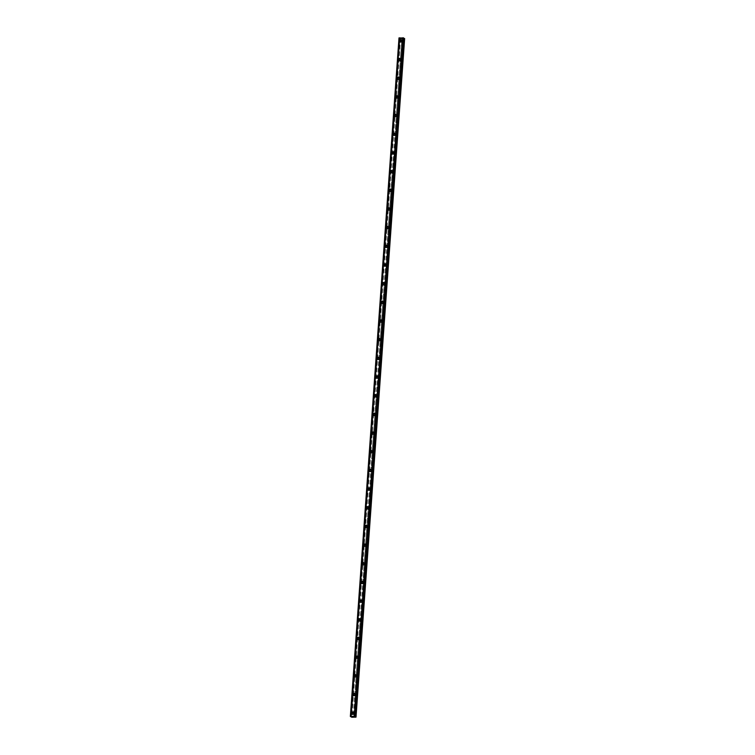 <?xml version="1.0" encoding="UTF-8"?>
<svg xmlns="http://www.w3.org/2000/svg" width="755" height="755" viewBox="0 0 755 755"><rect width="100%" height="100%" fill="white"/><g stroke="black" fill="none" stroke-linecap="round" stroke-linejoin="round"><path stroke-width="0.57" stroke-dasharray="3.77 2.83" d="M353.425 714.381A0.717 0.651 -58.6 0 0 354.642 714.362L354.68 713.786A0.717 0.651 -58.6 0 0 353.463 713.805L353.217 717.203M353.916 713.579A0.717 0.651 -58.6 0 0 353.614 712.975A0.717 0.651 -58.6 0 0 352.576 713.607A0.717 0.651 -58.6 0 0 352.868 714.202A0.717 0.651 -58.6 0 0 353.916 713.579M353.246 712.192L353.246 712.192A1.199 1.085 121.4 0 1 353.736 713.201A1.199 1.085 121.4 0 1 352 714.239L352 714.239M354.765 695.704A0.717 0.651 -58.6 0 0 355.973 695.685L356.02 695.11A0.717 0.651 -58.6 0 0 354.803 695.128L353.463 713.805M355.246 694.902A0.717 0.651 -58.6 0 0 354.954 694.307A0.717 0.651 -58.6 0 0 353.916 694.93A0.717 0.651 -58.6 0 0 354.208 695.534A0.717 0.651 -58.6 0 0 355.246 694.902M354.586 693.515L354.586 693.515A1.199 1.085 121.4 0 1 355.077 694.524A1.199 1.085 121.4 0 1 353.34 695.563L353.34 695.563M356.105 677.027A0.717 0.651 -58.6 0 0 357.313 677.009L357.36 676.433A0.717 0.651 -58.6 0 0 356.143 676.452L354.803 695.128M356.586 676.235A0.717 0.651 -58.6 0 0 356.294 675.631A0.717 0.651 -58.6 0 0 355.256 676.253A0.717 0.651 -58.6 0 0 355.548 676.858A0.717 0.651 -58.6 0 0 356.586 676.235M355.926 674.838L355.926 674.838A1.199 1.085 121.4 0 1 356.417 675.848A1.199 1.085 121.4 0 1 354.68 676.886L354.68 676.886M357.436 658.36A0.717 0.651 -58.6 0 0 358.653 658.332L358.691 657.756A0.717 0.651 -58.6 0 0 357.483 657.775L356.143 676.452M357.927 657.558A0.717 0.651 -58.6 0 0 357.634 656.954A0.717 0.651 -58.6 0 0 356.596 657.577A0.717 0.651 -58.6 0 0 356.889 658.181A0.717 0.651 -58.6 0 0 357.927 657.558M357.266 656.161L357.266 656.161A1.199 1.085 121.4 0 1 357.757 657.171A1.199 1.085 121.4 0 1 356.02 658.209L356.02 658.209M358.776 639.683A0.717 0.651 -58.6 0 0 359.993 639.664L360.031 639.079A0.717 0.651 -58.6 0 0 358.823 639.098L357.483 657.775M359.267 638.881A0.717 0.651 -58.6 0 0 358.974 638.277A0.717 0.651 -58.6 0 0 357.936 638.9A0.717 0.651 -58.6 0 0 358.229 639.504A0.717 0.651 -58.6 0 0 359.267 638.881M358.606 637.494L358.606 637.494A1.199 1.085 121.4 0 1 357.36 639.532L357.36 639.532M360.116 621.006A0.717 0.651 -58.6 0 0 361.334 620.987L361.371 620.412A0.717 0.651 -58.6 0 0 360.154 620.431L358.823 639.098M360.607 620.204A0.717 0.651 -58.6 0 0 360.314 619.6A0.717 0.651 -58.6 0 0 359.267 620.223A0.717 0.651 -58.6 0 0 359.559 620.827A0.717 0.651 -58.6 0 0 360.607 620.204M359.946 618.817L359.937 618.817A1.199 1.085 121.4 0 1 358.7 620.855L358.691 620.855M361.456 602.33A0.717 0.651 -58.6 0 0 362.674 602.311L362.711 601.735A0.717 0.651 -58.6 0 0 361.494 601.754L360.154 620.431M361.947 601.527A0.717 0.651 -58.6 0 0 361.654 600.923A0.717 0.651 -58.6 0 0 360.607 601.546A0.717 0.651 -58.6 0 0 360.899 602.15A0.717 0.651 -58.6 0 0 361.947 601.527M361.277 600.14L361.277 600.14A1.199 1.085 121.4 0 1 361.768 601.14A1.199 1.085 121.4 0 1 360.031 602.188L360.031 602.179M362.796 583.653A0.717 0.651 -58.6 0 0 364.014 583.634L364.052 583.058A0.717 0.651 -58.6 0 0 362.834 583.077L361.494 601.754M363.278 582.851A0.717 0.651 -58.6 0 0 362.985 582.247A0.717 0.651 -58.6 0 0 361.947 582.869A0.717 0.651 -58.6 0 0 362.24 583.473A0.717 0.651 -58.6 0 0 363.278 582.851M362.617 581.463L362.617 581.463A1.199 1.085 121.4 0 1 363.108 582.464A1.199 1.085 121.4 0 1 361.371 583.511L361.371 583.511M364.136 564.976A0.717 0.651 -58.6 0 0 365.344 564.957L365.392 564.381A0.717 0.651 -58.6 0 0 364.174 564.4L362.834 583.077M364.618 564.174A0.717 0.651 -58.6 0 0 364.325 563.57A0.717 0.651 -58.6 0 0 363.287 564.202A0.717 0.651 -58.6 0 0 363.58 564.797A0.717 0.651 -58.6 0 0 364.618 564.174M363.957 562.786L363.957 562.786A1.199 1.085 121.4 0 1 364.448 563.796A1.199 1.085 121.4 0 1 362.711 564.834L362.711 564.834M365.467 546.299A0.717 0.651 -58.6 0 0 366.685 546.28L366.732 545.705A0.717 0.651 -58.6 0 0 365.514 545.723L364.174 564.4M365.958 545.497A0.717 0.651 -58.6 0 0 365.665 544.902A0.717 0.651 -58.6 0 0 364.627 545.525A0.717 0.651 -58.6 0 0 364.92 546.129A0.717 0.651 -58.6 0 0 365.958 545.497M365.297 544.11L365.297 544.11A1.199 1.085 121.4 0 1 365.788 545.119A1.199 1.085 121.4 0 1 364.052 546.158L364.052 546.158M366.807 527.622A0.717 0.651 -58.6 0 0 368.025 527.603L368.062 527.028A0.717 0.651 -58.6 0 0 366.855 527.047L365.514 545.723M367.298 526.83A0.717 0.651 -58.6 0 0 367.005 526.226A0.717 0.651 -58.6 0 0 365.967 526.848A0.717 0.651 -58.6 0 0 366.26 527.452A0.717 0.651 -58.6 0 0 367.298 526.83M366.637 525.433L366.637 525.433A1.199 1.085 121.4 0 1 367.128 526.443A1.199 1.085 121.4 0 1 365.392 527.481L365.392 527.481M368.147 508.955A0.717 0.651 -58.6 0 0 369.365 508.927L369.403 508.351A0.717 0.651 -58.6 0 0 368.195 508.37L366.855 527.047M368.638 508.153A0.717 0.651 -58.6 0 0 368.346 507.549A0.717 0.651 -58.6 0 0 367.308 508.172A0.717 0.651 -58.6 0 0 367.6 508.776A0.717 0.651 -58.6 0 0 368.638 508.153M367.978 506.756L367.978 506.756A1.199 1.085 121.4 0 1 368.459 507.766A1.199 1.085 121.4 0 1 366.732 508.804L366.722 508.804M369.488 490.278A0.717 0.651 -58.6 0 0 370.705 490.259L370.743 489.674A0.717 0.651 -58.6 0 0 369.525 489.693L368.195 508.37M369.978 489.476A0.717 0.651 -58.6 0 0 369.686 488.872A0.717 0.651 -58.6 0 0 368.638 489.495A0.717 0.651 -58.6 0 0 368.931 490.099A0.717 0.651 -58.6 0 0 369.978 489.476M369.308 488.089L369.318 488.089A1.199 1.085 121.4 0 1 369.799 489.089A1.199 1.085 121.4 0 1 368.062 490.127L368.062 490.127M370.828 471.601A0.717 0.651 -58.6 0 0 372.045 471.582L372.083 471.007A0.717 0.651 -58.6 0 0 370.865 471.026L369.525 489.693M371.318 470.799A0.717 0.651 -58.6 0 0 371.026 470.195A0.717 0.651 -58.6 0 0 369.978 470.818A0.717 0.651 -58.6 0 0 370.271 471.422A0.717 0.651 -58.6 0 0 371.318 470.799M370.648 469.412L370.648 469.412A1.199 1.085 121.4 0 1 371.139 470.412A1.199 1.085 121.4 0 1 369.403 471.45L369.403 471.45M372.168 452.925A0.717 0.651 -58.6 0 0 373.376 452.906L373.423 452.33A0.717 0.651 -58.6 0 0 372.206 452.349L370.865 471.026M372.649 452.122A0.717 0.651 -58.6 0 0 372.357 451.518A0.717 0.651 -58.6 0 0 371.318 452.141A0.717 0.651 -58.6 0 0 371.611 452.745A0.717 0.651 -58.6 0 0 372.649 452.122M371.988 450.735L371.988 450.735A1.199 1.085 121.4 0 1 372.479 451.735A1.199 1.085 121.4 0 1 370.743 452.783L370.743 452.773M373.508 434.248A0.717 0.651 -58.6 0 0 374.716 434.229L374.763 433.653A0.717 0.651 -58.6 0 0 373.546 433.672L372.206 452.349M373.989 433.445A0.717 0.651 -58.6 0 0 373.697 432.841A0.717 0.651 -58.6 0 0 372.659 433.464A0.717 0.651 -58.6 0 0 372.951 434.068A0.717 0.651 -58.6 0 0 373.989 433.445M373.329 432.058L373.329 432.058A1.199 1.085 121.4 0 1 373.819 433.059A1.199 1.085 121.4 0 1 372.083 434.106L372.083 434.106M374.839 415.571A0.717 0.651 -58.6 0 0 376.056 415.552L376.103 414.976A0.717 0.651 -58.6 0 0 374.886 414.995L373.546 433.672M375.329 414.769A0.717 0.651 -58.6 0 0 375.037 414.165A0.717 0.651 -58.6 0 0 373.999 414.797A0.717 0.651 -58.6 0 0 374.291 415.392A0.717 0.651 -58.6 0 0 375.329 414.769M374.669 413.381L374.669 413.381A1.199 1.085 121.4 0 1 375.159 414.391A1.199 1.085 121.4 0 1 373.423 415.429L373.423 415.429M376.179 396.894A0.717 0.651 -58.6 0 0 377.396 396.875L377.434 396.3A0.717 0.651 -58.6 0 0 376.226 396.318L374.886 414.995M376.669 396.092A0.717 0.651 -58.6 0 0 376.377 395.497A0.717 0.651 -58.6 0 0 375.339 396.12A0.717 0.651 -58.6 0 0 375.631 396.724A0.717 0.651 -58.6 0 0 376.669 396.092M376.009 394.705L376.009 394.705A1.199 1.085 121.4 0 1 376.49 395.714A1.199 1.085 121.4 0 1 374.763 396.752L374.763 396.752M377.519 378.217A0.717 0.651 -58.6 0 0 378.736 378.198L378.774 377.623A0.717 0.651 -58.6 0 0 377.557 377.642L376.226 396.318M378.01 377.425A0.717 0.651 -58.6 0 0 377.717 376.82A0.717 0.651 -58.6 0 0 376.669 377.443A0.717 0.651 -58.6 0 0 376.971 378.047A0.717 0.651 -58.6 0 0 378.01 377.425M377.349 376.028L377.34 376.028A1.199 1.085 121.4 0 1 377.83 377.038A1.199 1.085 121.4 0 1 376.103 378.076L376.094 378.076M378.859 359.54A0.717 0.651 -58.6 0 0 380.076 359.522L380.114 358.946A0.717 0.651 -58.6 0 0 378.897 358.965L377.557 377.642M379.35 358.748A0.717 0.651 -58.6 0 0 379.057 358.144A0.717 0.651 -58.6 0 0 378.01 358.767A0.717 0.651 -58.6 0 0 378.302 359.371A0.717 0.651 -58.6 0 0 379.35 358.748M378.68 357.351L378.68 357.351A1.199 1.085 121.4 0 1 379.17 358.361A1.199 1.085 121.4 0 1 377.434 359.399L377.434 359.399M380.199 340.873A0.717 0.651 -58.6 0 0 381.417 340.854L381.454 340.269A0.717 0.651 -58.6 0 0 380.237 340.288L378.897 358.965M380.68 340.071A0.717 0.651 -58.6 0 0 380.388 339.467A0.717 0.651 -58.6 0 0 379.35 340.09A0.717 0.651 -58.6 0 0 379.642 340.694A0.717 0.651 -58.6 0 0 380.68 340.071M380.02 338.684L380.02 338.684A1.199 1.085 121.4 0 1 380.511 339.684A1.199 1.085 121.4 0 1 378.774 340.722L378.774 340.722M381.539 322.196A0.717 0.651 -58.6 0 0 382.747 322.177L382.794 321.602A0.717 0.651 -58.6 0 0 381.577 321.621L380.237 340.288M382.021 321.394A0.717 0.651 -58.6 0 0 381.728 320.79A0.717 0.651 -58.6 0 0 380.69 321.413A0.717 0.651 -58.6 0 0 380.982 322.017A0.717 0.651 -58.6 0 0 382.021 321.394M381.36 320.007L381.36 320.007A1.199 1.085 121.4 0 1 381.851 321.007A1.199 1.085 121.4 0 1 380.114 322.045L380.114 322.045M382.87 303.519A0.717 0.651 -58.6 0 0 384.087 303.501L384.135 302.925A0.717 0.651 -58.6 0 0 382.917 302.944L381.577 321.621M383.361 302.717A0.717 0.651 -58.6 0 0 383.068 302.113A0.717 0.651 -58.6 0 0 382.03 302.736A0.717 0.651 -58.6 0 0 382.323 303.34A0.717 0.651 -58.6 0 0 383.361 302.717M382.7 301.33L382.7 301.33A1.199 1.085 121.4 0 1 383.191 302.33A1.199 1.085 121.4 0 1 381.454 303.378L381.454 303.368M384.21 284.843A0.717 0.651 -58.6 0 0 385.427 284.824L385.465 284.248A0.717 0.651 -58.6 0 0 384.257 284.267L382.917 302.944M384.701 284.04A0.717 0.651 -58.6 0 0 384.408 283.436A0.717 0.651 -58.6 0 0 383.37 284.059A0.717 0.651 -58.6 0 0 383.663 284.663A0.717 0.651 -58.6 0 0 384.701 284.04M384.04 282.653L384.04 282.653A1.199 1.085 121.4 0 1 384.531 283.654A1.199 1.085 121.4 0 1 382.794 284.701L382.794 284.701M385.55 266.166A0.717 0.651 -58.6 0 0 386.768 266.147L386.805 265.571A0.717 0.651 -58.6 0 0 385.597 265.59L384.257 284.267M386.041 265.364A0.717 0.651 -58.6 0 0 385.748 264.76A0.717 0.651 -58.6 0 0 384.71 265.392A0.717 0.651 -58.6 0 0 385.003 265.986A0.717 0.651 -58.6 0 0 386.041 265.364M385.38 263.976L385.38 263.976A1.199 1.085 121.4 0 1 385.862 264.986A1.199 1.085 121.4 0 1 384.135 266.024L384.125 266.024M386.89 247.489A0.717 0.651 -58.6 0 0 388.108 247.47L388.145 246.894A0.717 0.651 -58.6 0 0 386.928 246.913L385.597 265.59M387.381 246.687A0.717 0.651 -58.6 0 0 387.089 246.092A0.717 0.651 -58.6 0 0 386.041 246.715A0.717 0.651 -58.6 0 0 386.334 247.319A0.717 0.651 -58.6 0 0 387.381 246.687M386.72 245.3L386.711 245.3A1.199 1.085 121.4 0 1 387.202 246.309A1.199 1.085 121.4 0 1 385.465 247.347L385.465 247.347M388.23 228.812A0.717 0.651 -58.6 0 0 389.448 228.793L389.486 228.218A0.717 0.651 -58.6 0 0 388.268 228.237L386.928 246.913M388.721 228.019A0.717 0.651 -58.6 0 0 388.429 227.415A0.717 0.651 -58.6 0 0 387.381 228.038A0.717 0.651 -58.6 0 0 387.674 228.642A0.717 0.651 -58.6 0 0 388.721 228.019M388.051 226.623L388.051 226.623A1.199 1.085 121.4 0 1 388.542 227.632A1.199 1.085 121.4 0 1 386.805 228.671L386.805 228.671M389.571 210.135A0.717 0.651 -58.6 0 0 390.779 210.116L390.826 209.541A0.717 0.651 -58.6 0 0 389.608 209.56L388.268 228.237M390.052 209.343A0.717 0.651 -58.6 0 0 389.759 208.739A0.717 0.651 -58.6 0 0 388.721 209.362A0.717 0.651 -58.6 0 0 389.014 209.965A0.717 0.651 -58.6 0 0 390.052 209.343M389.391 207.946L389.391 207.946A1.199 1.085 121.4 0 1 389.882 208.956A1.199 1.085 121.4 0 1 388.145 209.994L388.145 209.994M390.911 191.468A0.717 0.651 -58.6 0 0 392.119 191.449L392.166 190.864A0.717 0.651 -58.6 0 0 390.948 190.883L389.608 209.56M391.392 190.666A0.717 0.651 -58.6 0 0 391.099 190.062A0.717 0.651 -58.6 0 0 390.061 190.685A0.717 0.651 -58.6 0 0 390.354 191.289A0.717 0.651 -58.6 0 0 391.392 190.666M390.731 189.279L390.731 189.269A1.199 1.085 121.4 0 1 391.222 190.279A1.199 1.085 121.4 0 1 389.486 191.317L389.486 191.317M392.241 172.791A0.717 0.651 -58.6 0 0 393.459 172.772L393.506 172.197A0.717 0.651 -58.6 0 0 392.289 172.215L390.948 190.883M392.732 171.989A0.717 0.651 -58.6 0 0 392.44 171.385A0.717 0.651 -58.6 0 0 391.401 172.008A0.717 0.651 -58.6 0 0 391.694 172.612A0.717 0.651 -58.6 0 0 392.732 171.989M392.072 170.602L392.072 170.602A1.199 1.085 121.4 0 1 392.562 171.602A1.199 1.085 121.4 0 1 390.826 172.64L390.826 172.64M393.582 154.114A0.717 0.651 -58.6 0 0 394.799 154.095L394.837 153.52A0.717 0.651 -58.6 0 0 393.629 153.539L392.289 172.215M394.072 153.312A0.717 0.651 -58.6 0 0 393.78 152.708A0.717 0.651 -58.6 0 0 392.742 153.331A0.717 0.651 -58.6 0 0 393.034 153.935A0.717 0.651 -58.6 0 0 394.072 153.312M393.412 151.925L393.412 151.925A1.199 1.085 121.4 0 1 393.893 152.925A1.199 1.085 121.4 0 1 392.166 153.973L392.166 153.963M394.922 135.438A0.717 0.651 -58.6 0 0 396.139 135.419L396.177 134.843A0.717 0.651 -58.6 0 0 394.959 134.862L393.629 153.539M395.412 134.635A0.717 0.651 -58.6 0 0 395.12 134.031A0.717 0.651 -58.6 0 0 394.082 134.654A0.717 0.651 -58.6 0 0 394.374 135.258A0.717 0.651 -58.6 0 0 395.412 134.635M394.742 133.248L394.752 133.248A1.199 1.085 121.4 0 1 395.233 134.248A1.199 1.085 121.4 0 1 393.506 135.296L393.497 135.296M396.262 116.761A0.717 0.651 -58.6 0 0 397.479 116.742L397.517 116.166A0.717 0.651 -58.6 0 0 396.3 116.185L394.959 134.862M396.752 115.959A0.717 0.651 -58.6 0 0 396.46 115.355A0.717 0.651 -58.6 0 0 395.412 115.987A0.717 0.651 -58.6 0 0 395.705 116.581A0.717 0.651 -58.6 0 0 396.752 115.959M396.082 114.571L396.082 114.571A1.199 1.085 121.4 0 1 396.573 115.581A1.199 1.085 121.4 0 1 394.837 116.619L394.837 116.619M397.602 98.084A0.717 0.651 -58.6 0 0 398.819 98.065L398.857 97.489A0.717 0.651 -58.6 0 0 397.64 97.508L396.3 116.185M398.083 97.282A0.717 0.651 -58.6 0 0 397.791 96.678A0.717 0.651 -58.6 0 0 396.752 97.31A0.717 0.651 -58.6 0 0 397.045 97.914A0.717 0.651 -58.6 0 0 398.083 97.282M397.423 95.894L397.423 95.894A1.199 1.085 121.4 0 1 397.913 96.904A1.199 1.085 121.4 0 1 396.177 97.942L396.177 97.942M398.942 79.407A0.717 0.651 -58.6 0 0 400.15 79.388L400.197 78.813A0.717 0.651 -58.6 0 0 398.98 78.831L397.64 97.508M399.423 78.614A0.717 0.651 -58.6 0 0 399.131 78.01A0.717 0.651 -58.6 0 0 398.093 78.633A0.717 0.651 -58.6 0 0 398.385 79.237A0.717 0.651 -58.6 0 0 399.423 78.614M398.763 77.218L398.763 77.218A1.199 1.085 121.4 0 1 399.253 78.227A1.199 1.085 121.4 0 1 397.517 79.266L397.517 79.266M400.282 60.73A0.717 0.651 -58.6 0 0 401.49 60.711L401.537 60.136A0.717 0.651 -58.6 0 0 400.32 60.155L398.98 78.831M400.763 59.938A0.717 0.651 -58.6 0 0 400.471 59.334A0.717 0.651 -58.6 0 0 399.433 59.956A0.717 0.651 -58.6 0 0 399.725 60.56A0.717 0.651 -58.6 0 0 400.763 59.938M400.103 58.541L400.103 58.541A1.199 1.085 121.4 0 1 400.594 59.551A1.199 1.085 121.4 0 1 398.857 60.589L398.857 60.589M402.934 41.761L402.868 41.459A0.717 0.651 -58.6 0 0 401.66 41.478L401.613 42.063A0.717 0.651 -58.6 0 0 402.83 42.044L402.934 41.761M402.104 41.261A0.717 0.651 -58.6 0 0 401.811 40.657A0.717 0.651 -58.6 0 0 400.773 41.28A0.717 0.651 -58.6 0 0 401.065 41.884A0.717 0.651 -58.6 0 0 402.104 41.261M401.443 39.873L401.443 39.864A1.199 1.085 121.4 0 1 401.934 40.874A1.199 1.085 121.4 0 1 400.197 41.912L400.197 41.912M402.547 41.251A1.199 1.085 -58.6 0 0 400.329 41.289A1.199 1.085 -58.6 0 0 400.811 42.289A1.199 1.085 -58.6 0 0 402.547 41.251M401.99 40.912A1.199 1.085 -58.6 0 0 401.5 39.902A1.199 1.085 -58.6 0 0 399.763 40.949A1.199 1.085 -58.6 0 0 400.254 41.95A1.199 1.085 -58.6 0 0 401.99 40.912M401.207 59.928A1.199 1.085 -58.6 0 0 400.726 58.918A1.199 1.085 -58.6 0 0 398.989 59.966A1.199 1.085 -58.6 0 0 401.207 59.928M400.65 59.588A1.199 1.085 -58.6 0 0 400.159 58.579A1.199 1.085 -58.6 0 0 398.423 59.617A1.199 1.085 -58.6 0 0 398.914 60.626A1.199 1.085 -58.6 0 0 400.65 59.588M399.867 78.605A1.199 1.085 -58.6 0 0 399.386 77.595A1.199 1.085 -58.6 0 0 397.649 78.643A1.199 1.085 -58.6 0 0 399.867 78.605M399.31 78.265A1.199 1.085 -58.6 0 0 398.819 77.255A1.199 1.085 -58.6 0 0 397.092 78.293A1.199 1.085 -58.6 0 0 397.574 79.303A1.199 1.085 -58.6 0 0 399.31 78.265M398.536 97.282A1.199 1.085 -58.6 0 0 398.045 96.272A1.199 1.085 -58.6 0 0 396.309 97.31A1.199 1.085 -58.6 0 0 396.8 98.32A1.199 1.085 -58.6 0 0 398.536 97.282M397.97 96.933A1.199 1.085 -58.6 0 0 397.489 95.932A1.199 1.085 -58.6 0 0 395.752 96.97A1.199 1.085 -58.6 0 0 396.233 97.98A1.199 1.085 -58.6 0 0 397.97 96.933M397.196 115.959A1.199 1.085 -58.6 0 0 396.705 114.949A1.199 1.085 -58.6 0 0 394.969 115.987A1.199 1.085 -58.6 0 0 395.46 116.997A1.199 1.085 -58.6 0 0 397.196 115.959M396.63 115.609A1.199 1.085 -58.6 0 0 396.148 114.609A1.199 1.085 -58.6 0 0 394.412 115.647A1.199 1.085 -58.6 0 0 394.903 116.657A1.199 1.085 -58.6 0 0 396.63 115.609M395.856 134.626A1.199 1.085 -58.6 0 0 395.365 133.626A1.199 1.085 -58.6 0 0 393.629 134.664A1.199 1.085 -58.6 0 0 394.119 135.673A1.199 1.085 -58.6 0 0 395.856 134.626M395.299 134.286A1.199 1.085 -58.6 0 0 394.808 133.286A1.199 1.085 -58.6 0 0 393.072 134.324A1.199 1.085 -58.6 0 0 393.563 135.324A1.199 1.085 -58.6 0 0 395.299 134.286M394.516 153.303A1.199 1.085 -58.6 0 0 392.298 153.34A1.199 1.085 -58.6 0 0 392.779 154.341A1.199 1.085 -58.6 0 0 394.516 153.303M393.959 152.963A1.199 1.085 -58.6 0 0 393.468 151.963A1.199 1.085 -58.6 0 0 391.732 153.001A1.199 1.085 -58.6 0 0 392.223 154.001A1.199 1.085 -58.6 0 0 393.959 152.963M393.176 171.98A1.199 1.085 -58.6 0 0 390.958 172.017A1.199 1.085 -58.6 0 0 391.439 173.018A1.199 1.085 -58.6 0 0 393.176 171.98M392.619 171.64A1.199 1.085 -58.6 0 0 392.128 170.63A1.199 1.085 -58.6 0 0 390.392 171.678A1.199 1.085 -58.6 0 0 390.882 172.678A1.199 1.085 -58.6 0 0 392.619 171.64M391.836 190.656A1.199 1.085 -58.6 0 0 391.354 189.656A1.199 1.085 -58.6 0 0 389.618 190.694A1.199 1.085 -58.6 0 0 391.836 190.656M391.279 190.317A1.199 1.085 -58.6 0 0 390.788 189.307A1.199 1.085 -58.6 0 0 389.051 190.354A1.199 1.085 -58.6 0 0 389.542 191.355A1.199 1.085 -58.6 0 0 391.279 190.317M390.505 209.333A1.199 1.085 -58.6 0 0 390.014 208.323A1.199 1.085 -58.6 0 0 388.278 209.371A1.199 1.085 -58.6 0 0 388.768 210.371A1.199 1.085 -58.6 0 0 390.505 209.333M389.939 208.993A1.199 1.085 -58.6 0 0 389.448 207.984A1.199 1.085 -58.6 0 0 387.721 209.022A1.199 1.085 -58.6 0 0 388.202 210.032A1.199 1.085 -58.6 0 0 389.939 208.993M389.165 228.01A1.199 1.085 -58.6 0 0 388.674 227A1.199 1.085 -58.6 0 0 386.938 228.048A1.199 1.085 -58.6 0 0 387.428 229.048A1.199 1.085 -58.6 0 0 389.165 228.01M388.599 227.67A1.199 1.085 -58.6 0 0 388.117 226.66A1.199 1.085 -58.6 0 0 386.381 227.699A1.199 1.085 -58.6 0 0 386.871 228.708A1.199 1.085 -58.6 0 0 388.599 227.67M387.825 246.687A1.199 1.085 -58.6 0 0 387.334 245.677A1.199 1.085 -58.6 0 0 385.597 246.715A1.199 1.085 -58.6 0 0 386.088 247.725A1.199 1.085 -58.6 0 0 387.825 246.687M387.258 246.338A1.199 1.085 -58.6 0 0 386.777 245.337A1.199 1.085 -58.6 0 0 385.041 246.375A1.199 1.085 -58.6 0 0 385.531 247.385A1.199 1.085 -58.6 0 0 387.258 246.338M386.484 265.364A1.199 1.085 -58.6 0 0 385.994 264.354A1.199 1.085 -58.6 0 0 384.257 265.392A1.199 1.085 -58.6 0 0 384.748 266.402A1.199 1.085 -58.6 0 0 386.484 265.364M385.928 265.014A1.199 1.085 -58.6 0 0 385.437 264.014A1.199 1.085 -58.6 0 0 383.7 265.052A1.199 1.085 -58.6 0 0 384.191 266.062A1.199 1.085 -58.6 0 0 385.928 265.014M385.144 284.031A1.199 1.085 -58.6 0 0 382.927 284.069A1.199 1.085 -58.6 0 0 383.408 285.079A1.199 1.085 -58.6 0 0 385.144 284.031M384.588 283.691A1.199 1.085 -58.6 0 0 384.097 282.691A1.199 1.085 -58.6 0 0 382.36 283.729A1.199 1.085 -58.6 0 0 382.851 284.729A1.199 1.085 -58.6 0 0 384.588 283.691M383.804 302.708A1.199 1.085 -58.6 0 0 383.323 301.707A1.199 1.085 -58.6 0 0 381.586 302.746A1.199 1.085 -58.6 0 0 382.068 303.755A1.199 1.085 -58.6 0 0 383.804 302.708M383.247 302.368A1.199 1.085 -58.6 0 0 382.757 301.368A1.199 1.085 -58.6 0 0 381.02 302.406A1.199 1.085 -58.6 0 0 381.511 303.406A1.199 1.085 -58.6 0 0 383.247 302.368M382.464 321.385A1.199 1.085 -58.6 0 0 381.983 320.384A1.199 1.085 -58.6 0 0 380.246 321.422A1.199 1.085 -58.6 0 0 382.464 321.385M381.907 321.045A1.199 1.085 -58.6 0 0 381.417 320.035A1.199 1.085 -58.6 0 0 379.69 321.083A1.199 1.085 -58.6 0 0 380.171 322.083A1.199 1.085 -58.6 0 0 381.907 321.045M381.133 340.061A1.199 1.085 -58.6 0 0 380.643 339.061A1.199 1.085 -58.6 0 0 378.906 340.099A1.199 1.085 -58.6 0 0 379.397 341.1A1.199 1.085 -58.6 0 0 381.133 340.061M380.567 339.722A1.199 1.085 -58.6 0 0 380.076 338.712A1.199 1.085 -58.6 0 0 378.349 339.759A1.199 1.085 -58.6 0 0 378.831 340.76A1.199 1.085 -58.6 0 0 380.567 339.722M379.793 358.738A1.199 1.085 -58.6 0 0 379.303 357.728A1.199 1.085 -58.6 0 0 377.566 358.776A1.199 1.085 -58.6 0 0 378.057 359.776A1.199 1.085 -58.6 0 0 379.793 358.738M379.227 358.398A1.199 1.085 -58.6 0 0 378.746 357.389A1.199 1.085 -58.6 0 0 377.009 358.427A1.199 1.085 -58.6 0 0 377.5 359.437A1.199 1.085 -58.6 0 0 379.227 358.398M378.453 377.415A1.199 1.085 -58.6 0 0 377.962 376.405A1.199 1.085 -58.6 0 0 376.226 377.453A1.199 1.085 -58.6 0 0 376.717 378.453A1.199 1.085 -58.6 0 0 378.453 377.415M377.896 377.075A1.199 1.085 -58.6 0 0 377.406 376.065A1.199 1.085 -58.6 0 0 375.669 377.104A1.199 1.085 -58.6 0 0 376.16 378.113A1.199 1.085 -58.6 0 0 377.896 377.075M377.113 396.092A1.199 1.085 -58.6 0 0 376.622 395.082A1.199 1.085 -58.6 0 0 374.895 396.12A1.199 1.085 -58.6 0 0 375.377 397.13A1.199 1.085 -58.6 0 0 377.113 396.092M376.556 395.743A1.199 1.085 -58.6 0 0 376.065 394.742A1.199 1.085 -58.6 0 0 374.329 395.78A1.199 1.085 -58.6 0 0 374.82 396.79A1.199 1.085 -58.6 0 0 376.556 395.743M375.773 414.769A1.199 1.085 -58.6 0 0 375.282 413.759A1.199 1.085 -58.6 0 0 373.555 414.797A1.199 1.085 -58.6 0 0 374.036 415.807A1.199 1.085 -58.6 0 0 375.773 414.769M375.216 414.419A1.199 1.085 -58.6 0 0 374.725 413.419A1.199 1.085 -58.6 0 0 372.989 414.457A1.199 1.085 -58.6 0 0 373.48 415.467A1.199 1.085 -58.6 0 0 375.216 414.419M374.433 433.436A1.199 1.085 -58.6 0 0 373.952 432.436A1.199 1.085 -58.6 0 0 372.215 433.474A1.199 1.085 -58.6 0 0 372.706 434.484A1.199 1.085 -58.6 0 0 374.433 433.436M373.876 433.096A1.199 1.085 -58.6 0 0 373.385 432.096A1.199 1.085 -58.6 0 0 371.649 433.134A1.199 1.085 -58.6 0 0 372.139 434.134A1.199 1.085 -58.6 0 0 373.876 433.096M373.093 452.113A1.199 1.085 -58.6 0 0 372.611 451.113A1.199 1.085 -58.6 0 0 370.875 452.151A1.199 1.085 -58.6 0 0 371.366 453.16A1.199 1.085 -58.6 0 0 373.093 452.113M372.536 451.773A1.199 1.085 -58.6 0 0 370.318 451.811A1.199 1.085 -58.6 0 0 370.799 452.811A1.199 1.085 -58.6 0 0 372.536 451.773M371.762 470.79A1.199 1.085 -58.6 0 0 371.271 469.789A1.199 1.085 -58.6 0 0 369.535 470.827A1.199 1.085 -58.6 0 0 370.025 471.828A1.199 1.085 -58.6 0 0 371.762 470.79M371.196 470.45A1.199 1.085 -58.6 0 0 370.714 469.44A1.199 1.085 -58.6 0 0 368.978 470.488A1.199 1.085 -58.6 0 0 369.459 471.488A1.199 1.085 -58.6 0 0 371.196 470.45M370.422 489.466A1.199 1.085 -58.6 0 0 369.931 488.466A1.199 1.085 -58.6 0 0 368.195 489.504A1.199 1.085 -58.6 0 0 368.685 490.505A1.199 1.085 -58.6 0 0 370.422 489.466M369.856 489.127A1.199 1.085 -58.6 0 0 369.374 488.117A1.199 1.085 -58.6 0 0 367.638 489.165A1.199 1.085 -58.6 0 0 369.856 489.127M369.082 508.143A1.199 1.085 -58.6 0 0 368.591 507.134A1.199 1.085 -58.6 0 0 366.855 508.181A1.199 1.085 -58.6 0 0 367.345 509.181A1.199 1.085 -58.6 0 0 369.082 508.143M368.525 507.804A1.199 1.085 -58.6 0 0 368.034 506.794A1.199 1.085 -58.6 0 0 366.298 507.832A1.199 1.085 -58.6 0 0 366.788 508.842A1.199 1.085 -58.6 0 0 368.525 507.804M367.742 526.82A1.199 1.085 -58.6 0 0 367.251 525.81A1.199 1.085 -58.6 0 0 365.524 526.858A1.199 1.085 -58.6 0 0 366.005 527.858A1.199 1.085 -58.6 0 0 367.742 526.82M367.185 526.48A1.199 1.085 -58.6 0 0 366.694 525.471A1.199 1.085 -58.6 0 0 364.958 526.509A1.199 1.085 -58.6 0 0 365.448 527.519A1.199 1.085 -58.6 0 0 367.185 526.48M366.401 545.497A1.199 1.085 -58.6 0 0 365.92 544.487A1.199 1.085 -58.6 0 0 364.184 545.525A1.199 1.085 -58.6 0 0 364.665 546.535A1.199 1.085 -58.6 0 0 366.401 545.497M365.845 545.148A1.199 1.085 -58.6 0 0 365.354 544.147A1.199 1.085 -58.6 0 0 363.617 545.185A1.199 1.085 -58.6 0 0 364.108 546.195A1.199 1.085 -58.6 0 0 365.845 545.148M365.061 564.174A1.199 1.085 -58.6 0 0 364.58 563.164A1.199 1.085 -58.6 0 0 362.844 564.202A1.199 1.085 -58.6 0 0 363.334 565.212A1.199 1.085 -58.6 0 0 365.061 564.174M364.505 563.825A1.199 1.085 -58.6 0 0 362.287 563.862A1.199 1.085 -58.6 0 0 362.768 564.872A1.199 1.085 -58.6 0 0 364.505 563.825M363.731 582.841A1.199 1.085 -58.6 0 0 363.24 581.841A1.199 1.085 -58.6 0 0 361.503 582.879A1.199 1.085 -58.6 0 0 361.994 583.889A1.199 1.085 -58.6 0 0 363.731 582.841M363.164 582.501A1.199 1.085 -58.6 0 0 360.947 582.539A1.199 1.085 -58.6 0 0 361.428 583.54A1.199 1.085 -58.6 0 0 363.164 582.501M362.391 601.518A1.199 1.085 -58.6 0 0 361.9 600.518A1.199 1.085 -58.6 0 0 360.163 601.556A1.199 1.085 -58.6 0 0 360.654 602.566A1.199 1.085 -58.6 0 0 362.391 601.518M361.824 601.178A1.199 1.085 -58.6 0 0 361.343 600.178A1.199 1.085 -58.6 0 0 359.606 601.216A1.199 1.085 -58.6 0 0 361.824 601.178M361.05 620.195A1.199 1.085 -58.6 0 0 360.56 619.194A1.199 1.085 -58.6 0 0 358.823 620.233A1.199 1.085 -58.6 0 0 359.314 621.233A1.199 1.085 -58.6 0 0 361.05 620.195M360.484 619.855A1.199 1.085 -58.6 0 0 360.003 618.845A1.199 1.085 -58.6 0 0 358.266 619.893A1.199 1.085 -58.6 0 0 360.484 619.855M359.71 638.872A1.199 1.085 -58.6 0 0 357.493 638.909A1.199 1.085 -58.6 0 0 357.974 639.91A1.199 1.085 -58.6 0 0 359.71 638.872M359.154 638.532A1.199 1.085 -58.6 0 0 358.663 637.522A1.199 1.085 -58.6 0 0 356.926 638.57A1.199 1.085 -58.6 0 0 357.417 639.57A1.199 1.085 -58.6 0 0 359.154 638.532M358.37 657.548A1.199 1.085 -58.6 0 0 357.879 656.539A1.199 1.085 -58.6 0 0 356.152 657.586A1.199 1.085 -58.6 0 0 356.634 658.587A1.199 1.085 -58.6 0 0 358.37 657.548M357.813 657.209A1.199 1.085 -58.6 0 0 357.323 656.199A1.199 1.085 -58.6 0 0 355.586 657.237A1.199 1.085 -58.6 0 0 356.077 658.247A1.199 1.085 -58.6 0 0 357.813 657.209M357.03 676.225A1.199 1.085 -58.6 0 0 356.549 675.215A1.199 1.085 -58.6 0 0 354.812 676.263A1.199 1.085 -58.6 0 0 357.03 676.225M356.473 675.885A1.199 1.085 -58.6 0 0 355.982 674.876A1.199 1.085 -58.6 0 0 354.246 675.914A1.199 1.085 -58.6 0 0 354.737 676.924A1.199 1.085 -58.6 0 0 356.473 675.885M355.69 694.902A1.199 1.085 -58.6 0 0 355.209 693.892A1.199 1.085 -58.6 0 0 353.472 694.93A1.199 1.085 -58.6 0 0 353.963 695.94A1.199 1.085 -58.6 0 0 355.69 694.902M355.133 694.553A1.199 1.085 -58.6 0 0 352.915 694.591A1.199 1.085 -58.6 0 0 353.397 695.6A1.199 1.085 -58.6 0 0 355.133 694.553M354.359 713.579A1.199 1.085 -58.6 0 0 353.868 712.569A1.199 1.085 -58.6 0 0 352.132 713.607A1.199 1.085 -58.6 0 0 352.623 714.617A1.199 1.085 -58.6 0 0 354.359 713.579M353.793 713.23A1.199 1.085 -58.6 0 0 353.312 712.229A1.199 1.085 -58.6 0 0 351.575 713.267A1.199 1.085 -58.6 0 0 352.057 714.277A1.199 1.085 -58.6 0 0 353.793 713.23M398.999 37.929L400.49 38.703L404.642 38.581M355.001 716.533L403.642 37.986M401.613 42.063L400.32 60.155M401.802 38.684L353.17 717.231M401.858 38.656L401.66 41.478M402.83 42.044L401.537 60.136M401.49 60.711L400.197 78.813M400.15 79.388L398.857 97.489M398.819 98.065L397.517 116.166M397.479 116.742L396.177 134.843M396.139 135.419L394.837 153.52M394.799 154.095L393.506 172.197M393.459 172.772L392.166 190.864M392.119 191.449L390.826 209.541M390.779 210.116L389.486 228.218M389.448 228.793L388.145 246.894M388.108 247.47L386.805 265.571M386.768 266.147L385.465 284.248M385.427 284.824L384.135 302.925M384.087 303.501L382.794 321.602M382.747 322.177L381.454 340.269M381.417 340.854L380.114 358.946M380.076 359.522L378.774 377.623M378.736 378.198L377.434 396.3M377.396 396.875L376.103 414.976M376.056 415.552L374.763 433.653M374.716 434.229L373.423 452.33M373.376 452.906L372.083 471.007M372.045 471.582L370.743 489.674M370.705 490.259L369.403 508.351M369.365 508.927L368.062 527.028M368.025 527.603L366.732 545.705M366.685 546.28L365.392 564.381M365.344 564.957L364.052 583.058M364.014 583.634L362.711 601.735M362.674 602.311L361.371 620.412M361.334 620.987L360.031 639.079M359.993 639.664L358.691 657.756M358.653 658.332L357.36 676.433M357.313 677.009L356.02 695.11M355.973 695.685L354.68 713.786M354.642 714.362L354.435 717.184M400.49 38.703L351.849 717.25M400.197 38.656L351.556 717.203M404.52 38.637L355.879 717.184M403.198 38.656L354.557 717.203M403.076 38.637L402.868 41.459M399.99 38.524L351.377 716.731L399.99 38.505M400.31 38.363L351.679 716.91M400.056 38.194L351.415 716.75M400.008 38.184L351.368 716.731L399.98 38.514M399.782 38.146L351.15 716.693M399.744 38.137L351.103 716.684M399.301 38.061L350.66 716.608M399.197 38.043L350.556 716.589M403.604 37.995L354.963 716.542L403.566 38.297M354.774 716.608L403.425 38.08L354.774 716.637M403.321 38.127L354.671 716.684M354.425 713.475L353.614 712.975M355.765 694.798L354.954 694.307M357.106 676.121L356.294 675.631M358.446 657.445L357.634 656.954M359.776 638.768L358.974 638.277M361.116 620.091L360.314 619.6M362.457 601.414L361.654 600.923M363.797 582.737L362.985 582.247M365.137 564.07L364.325 563.57M366.477 545.393L365.665 544.902M367.808 526.716L367.005 526.226M369.148 508.04L368.346 507.549M370.488 489.363L369.686 488.872M371.828 470.686L371.026 470.195M373.168 452.009L372.357 451.518M374.508 433.332L373.697 432.841M375.848 414.665L375.037 414.165M377.179 395.988L376.377 395.497M378.519 377.311L377.717 376.82M379.859 358.634L379.057 358.144M381.2 339.958L380.388 339.467M382.54 321.281L381.728 320.79M383.88 302.604L383.068 302.113M385.22 283.927L384.408 283.436M386.551 265.25L385.748 264.76M387.891 246.583L387.089 246.092M389.231 227.906L388.429 227.415M390.571 209.229L389.759 208.739M391.911 190.553L391.099 190.062M393.251 171.876L392.44 171.385M394.582 153.199L393.78 152.708M395.922 134.522L395.12 134.031M397.262 115.845L396.46 115.355M398.602 97.178L397.791 96.678M399.942 78.501L399.131 78.01M401.282 59.824L400.471 59.334M402.623 41.148L401.811 40.657M402.056 40.251L401.5 39.902M400.726 58.918L400.159 58.579M399.386 77.595L398.819 77.255M398.045 96.272L397.489 95.932M396.705 114.949L396.148 114.609M395.365 133.626L394.808 133.286M394.025 152.302L393.468 151.963M392.685 170.979L392.128 170.63M391.354 189.656L390.788 189.307M390.014 208.323L389.448 207.984M388.674 227L388.117 226.66M387.334 245.677L386.777 245.337M385.994 264.354L385.437 264.014M384.654 283.031L384.097 282.691M383.323 301.707L382.757 301.368M381.983 320.384L381.417 320.035M380.643 339.061L380.076 338.712M379.303 357.728L378.746 357.389M377.962 376.405L377.406 376.065M376.622 395.082L376.065 394.742M375.282 413.759L374.725 413.419M373.952 432.436L373.385 432.096M372.611 451.113L372.045 450.773M371.271 469.789L370.714 469.44M369.931 488.466L369.374 488.117M368.591 507.134L368.034 506.794M367.251 525.81L366.694 525.471M365.92 544.487L365.354 544.147M364.58 563.164L364.014 562.824M363.24 581.841L362.674 581.501M361.9 600.518L361.343 600.178M360.56 619.194L360.003 618.845M359.22 637.871L358.663 637.522M357.879 656.539L357.323 656.199M356.549 675.215L355.982 674.876M355.209 693.892L354.642 693.552M353.868 712.569L353.312 712.229M352.623 714.617L352.057 714.277M353.963 695.94L353.397 695.6M355.303 677.263L354.737 676.924M356.634 658.587L356.077 658.247M357.974 639.91L357.417 639.57M359.314 621.233L358.757 620.893M360.654 602.566L360.097 602.216M361.994 583.889L361.428 583.54M363.334 565.212L362.768 564.872M364.665 546.535L364.108 546.195M366.005 527.858L365.448 527.519M367.345 509.181L366.788 508.842M368.685 490.505L368.129 490.165M370.025 471.828L369.459 471.488M371.366 453.16L370.799 452.811M372.706 434.484L372.139 434.134M374.036 415.807L373.48 415.467M375.377 397.13L374.82 396.79M376.717 378.453L376.16 378.113M378.057 359.776L377.5 359.437M379.397 341.1L378.831 340.76M380.737 322.423L380.171 322.083M382.068 303.755L381.511 303.406M383.408 285.079L382.851 284.729M384.748 266.402L384.191 266.062M386.088 247.725L385.531 247.385M387.428 229.048L386.871 228.708M388.768 210.371L388.202 210.032M390.108 191.695L389.542 191.355M391.439 173.018L390.882 172.678M392.779 154.341L392.223 154.001M394.119 135.673L393.563 135.324M395.46 116.997L394.903 116.657M396.8 98.32L396.233 97.98M398.14 79.643L397.574 79.303M399.48 60.966L398.914 60.626M400.811 42.289L400.254 41.95M401.868 42.374L401.065 41.884M400.527 61.051L399.725 60.56M399.197 79.728L398.385 79.237M397.857 98.405L397.045 97.914M396.517 117.082L395.705 116.581M395.176 135.749L394.374 135.258M393.836 154.426L393.034 153.935M392.496 173.103L391.694 172.612M391.166 191.779L390.354 191.289M389.825 210.456L389.014 209.965M388.485 229.133L387.674 228.642M387.145 247.81L386.334 247.319M385.805 266.487L385.003 265.986M384.465 285.154L383.663 284.663M383.125 303.831L382.323 303.34M381.794 322.508L380.982 322.017M380.454 341.184L379.642 340.694M379.114 359.861L378.302 359.371M377.774 378.538L376.971 378.047M376.434 397.215L375.631 396.724M375.093 415.892L374.291 415.392M373.753 434.559L372.951 434.068M372.423 453.236L371.611 452.745M371.082 471.913L370.271 471.422M369.742 490.59L368.931 490.099M368.402 509.266L367.6 508.776M367.062 527.943L366.26 527.452M365.722 546.62L364.92 546.129M364.391 565.297L363.58 564.797M363.051 583.964L362.24 583.473M361.711 602.641L360.899 602.15M360.371 621.318L359.559 620.827M359.031 639.995L358.229 639.504M357.691 658.671L356.889 658.181M356.351 677.348L355.548 676.858M355.02 696.025L354.208 695.534M353.68 714.702L352.868 714.202M399.235 37.844L350.594 716.391"/><path stroke-width="1.13" d="M352 714.239A1.199 1.085 121.4 0 1 351.509 713.23A1.199 1.085 121.4 0 1 353.246 712.192A1.199 1.085 121.4 0 1 353.736 713.201A1.199 1.085 121.4 0 1 352 714.239A1.199 1.085 121.4 0 1 351.519 713.23A1.199 1.085 121.4 0 1 353.246 712.192M353.34 695.563A1.199 1.085 121.4 0 1 352.849 694.553A1.199 1.085 121.4 0 1 354.586 693.515A1.199 1.085 121.4 0 1 355.077 694.524A1.199 1.085 121.4 0 1 353.34 695.563A1.199 1.085 121.4 0 1 352.849 694.553A1.199 1.085 121.4 0 1 354.586 693.515M354.68 676.886A1.199 1.085 121.4 0 1 354.189 675.876A1.199 1.085 121.4 0 1 355.926 674.838A1.199 1.085 121.4 0 1 356.417 675.848A1.199 1.085 121.4 0 1 354.68 676.886A1.199 1.085 121.4 0 1 354.189 675.885A1.199 1.085 121.4 0 1 355.926 674.838M356.02 658.209A1.199 1.085 121.4 0 1 355.53 657.209A1.199 1.085 121.4 0 1 357.266 656.161A1.199 1.085 121.4 0 1 357.747 657.171A1.199 1.085 121.4 0 1 355.53 657.209A1.199 1.085 121.4 0 1 357.266 656.161M357.36 639.532A1.199 1.085 121.4 0 1 356.87 638.532A1.199 1.085 121.4 0 1 358.606 637.494A1.199 1.085 121.4 0 1 357.36 639.532A1.199 1.085 121.4 0 1 356.87 638.532A1.199 1.085 121.4 0 1 358.606 637.494M358.7 620.855A1.199 1.085 121.4 0 1 358.21 619.855A1.199 1.085 121.4 0 1 359.946 618.817A1.199 1.085 121.4 0 1 360.428 619.817A1.199 1.085 121.4 0 1 358.691 620.855A1.199 1.085 121.4 0 1 359.937 618.817M360.031 602.188A1.199 1.085 121.4 0 1 359.55 601.178A1.199 1.085 121.4 0 1 361.768 601.14A1.199 1.085 121.4 0 1 360.031 602.179A1.199 1.085 121.4 0 1 361.277 600.14M361.371 583.511A1.199 1.085 121.4 0 1 360.881 582.501A1.199 1.085 121.4 0 1 362.617 581.463A1.199 1.085 121.4 0 1 363.108 582.464A1.199 1.085 121.4 0 1 361.371 583.511A1.199 1.085 121.4 0 1 360.881 582.501A1.199 1.085 121.4 0 1 362.617 581.463M362.711 564.834A1.199 1.085 121.4 0 1 362.221 563.825A1.199 1.085 121.4 0 1 363.957 562.786A1.199 1.085 121.4 0 1 364.448 563.796A1.199 1.085 121.4 0 1 362.711 564.834A1.199 1.085 121.4 0 1 362.221 563.825A1.199 1.085 121.4 0 1 363.957 562.786M364.052 546.158A1.199 1.085 121.4 0 1 363.561 545.148A1.199 1.085 121.4 0 1 365.297 544.11A1.199 1.085 121.4 0 1 365.788 545.119A1.199 1.085 121.4 0 1 364.052 546.158A1.199 1.085 121.4 0 1 363.561 545.148A1.199 1.085 121.4 0 1 365.297 544.11M365.392 527.481A1.199 1.085 121.4 0 1 364.901 526.471A1.199 1.085 121.4 0 1 366.637 525.433A1.199 1.085 121.4 0 1 367.119 526.443A1.199 1.085 121.4 0 1 364.901 526.48A1.199 1.085 121.4 0 1 366.637 525.433M366.722 508.804A1.199 1.085 121.4 0 1 366.241 507.804A1.199 1.085 121.4 0 1 367.978 506.756A1.199 1.085 121.4 0 1 368.459 507.766A1.199 1.085 121.4 0 1 366.722 508.804A1.199 1.085 121.4 0 1 366.241 507.804A1.199 1.085 121.4 0 1 367.978 506.756M368.062 490.127A1.199 1.085 121.4 0 1 369.308 488.089A1.199 1.085 121.4 0 1 369.799 489.089A1.199 1.085 121.4 0 1 368.062 490.127A1.199 1.085 121.4 0 1 367.581 489.127A1.199 1.085 121.4 0 1 369.318 488.089M369.403 471.45A1.199 1.085 121.4 0 1 370.648 469.412A1.199 1.085 121.4 0 1 371.139 470.412A1.199 1.085 121.4 0 1 369.403 471.45A1.199 1.085 121.4 0 1 368.921 470.45A1.199 1.085 121.4 0 1 370.648 469.412M370.743 452.773A1.199 1.085 121.4 0 1 370.252 451.773A1.199 1.085 121.4 0 1 371.988 450.735A1.199 1.085 121.4 0 1 372.479 451.735A1.199 1.085 121.4 0 1 370.743 452.773A1.199 1.085 121.4 0 1 370.252 451.773A1.199 1.085 121.4 0 1 371.988 450.735M372.083 434.106A1.199 1.085 121.4 0 1 371.592 433.096A1.199 1.085 121.4 0 1 373.329 432.058A1.199 1.085 121.4 0 1 373.819 433.059A1.199 1.085 121.4 0 1 372.083 434.106A1.199 1.085 121.4 0 1 371.592 433.096A1.199 1.085 121.4 0 1 373.329 432.058M373.423 415.429A1.199 1.085 121.4 0 1 372.932 414.419A1.199 1.085 121.4 0 1 374.669 413.381A1.199 1.085 121.4 0 1 375.15 414.382A1.199 1.085 121.4 0 1 373.423 415.429A1.199 1.085 121.4 0 1 372.932 414.419A1.199 1.085 121.4 0 1 374.669 413.381M374.763 396.752A1.199 1.085 121.4 0 1 374.272 395.743A1.199 1.085 121.4 0 1 376.009 394.705A1.199 1.085 121.4 0 1 376.49 395.714A1.199 1.085 121.4 0 1 374.763 396.752A1.199 1.085 121.4 0 1 374.272 395.743A1.199 1.085 121.4 0 1 376.009 394.705M376.094 378.076A1.199 1.085 121.4 0 1 375.613 377.066A1.199 1.085 121.4 0 1 377.349 376.028A1.199 1.085 121.4 0 1 377.83 377.038A1.199 1.085 121.4 0 1 376.094 378.076A1.199 1.085 121.4 0 1 377.34 376.028M377.434 359.399A1.199 1.085 121.4 0 1 376.953 358.398A1.199 1.085 121.4 0 1 378.68 357.351A1.199 1.085 121.4 0 1 379.17 358.361A1.199 1.085 121.4 0 1 377.434 359.399A1.199 1.085 121.4 0 1 376.953 358.398A1.199 1.085 121.4 0 1 378.68 357.351M378.774 340.722A1.199 1.085 121.4 0 1 380.02 338.684A1.199 1.085 121.4 0 1 380.511 339.684A1.199 1.085 121.4 0 1 378.774 340.722A1.199 1.085 121.4 0 1 378.293 339.722A1.199 1.085 121.4 0 1 380.02 338.684M380.114 322.045A1.199 1.085 121.4 0 1 379.623 321.045A1.199 1.085 121.4 0 1 381.36 320.007A1.199 1.085 121.4 0 1 381.851 321.007A1.199 1.085 121.4 0 1 380.114 322.045A1.199 1.085 121.4 0 1 379.623 321.045A1.199 1.085 121.4 0 1 381.36 320.007M381.454 303.368A1.199 1.085 121.4 0 1 380.964 302.368A1.199 1.085 121.4 0 1 382.7 301.33A1.199 1.085 121.4 0 1 383.191 302.33A1.199 1.085 121.4 0 1 381.454 303.368A1.199 1.085 121.4 0 1 380.964 302.368A1.199 1.085 121.4 0 1 382.7 301.33M382.794 284.701A1.199 1.085 121.4 0 1 382.304 283.691A1.199 1.085 121.4 0 1 384.04 282.653A1.199 1.085 121.4 0 1 384.522 283.654A1.199 1.085 121.4 0 1 382.794 284.701A1.199 1.085 121.4 0 1 382.304 283.691A1.199 1.085 121.4 0 1 384.04 282.653M384.135 266.024A1.199 1.085 121.4 0 1 383.644 265.014A1.199 1.085 121.4 0 1 385.38 263.976A1.199 1.085 121.4 0 1 385.862 264.977A1.199 1.085 121.4 0 1 384.125 266.024A1.199 1.085 121.4 0 1 383.644 265.014A1.199 1.085 121.4 0 1 385.38 263.976M385.465 247.347A1.199 1.085 121.4 0 1 384.984 246.338A1.199 1.085 121.4 0 1 386.72 245.3A1.199 1.085 121.4 0 1 387.202 246.309A1.199 1.085 121.4 0 1 385.465 247.347A1.199 1.085 121.4 0 1 384.984 246.338A1.199 1.085 121.4 0 1 386.711 245.3M386.805 228.671A1.199 1.085 121.4 0 1 386.315 227.661A1.199 1.085 121.4 0 1 388.051 226.623A1.199 1.085 121.4 0 1 388.542 227.632A1.199 1.085 121.4 0 1 386.805 228.671A1.199 1.085 121.4 0 1 386.324 227.67A1.199 1.085 121.4 0 1 388.051 226.623M388.145 209.994A1.199 1.085 121.4 0 1 387.655 208.993A1.199 1.085 121.4 0 1 389.391 207.946A1.199 1.085 121.4 0 1 389.882 208.956A1.199 1.085 121.4 0 1 388.145 209.994A1.199 1.085 121.4 0 1 387.655 208.993A1.199 1.085 121.4 0 1 389.391 207.946M389.486 191.317A1.199 1.085 121.4 0 1 388.995 190.317A1.199 1.085 121.4 0 1 390.731 189.279A1.199 1.085 121.4 0 1 391.222 190.279A1.199 1.085 121.4 0 1 389.486 191.317A1.199 1.085 121.4 0 1 388.995 190.317A1.199 1.085 121.4 0 1 390.731 189.269M390.826 172.64A1.199 1.085 121.4 0 1 390.335 171.64A1.199 1.085 121.4 0 1 392.072 170.602A1.199 1.085 121.4 0 1 392.562 171.602A1.199 1.085 121.4 0 1 390.826 172.64A1.199 1.085 121.4 0 1 390.335 171.64A1.199 1.085 121.4 0 1 392.072 170.602M392.166 153.963A1.199 1.085 121.4 0 1 391.675 152.963A1.199 1.085 121.4 0 1 393.412 151.925A1.199 1.085 121.4 0 1 392.166 153.963A1.199 1.085 121.4 0 1 391.675 152.963A1.199 1.085 121.4 0 1 393.412 151.925M393.497 135.296A1.199 1.085 121.4 0 1 393.015 134.286A1.199 1.085 121.4 0 1 395.233 134.248A1.199 1.085 121.4 0 1 393.497 135.296A1.199 1.085 121.4 0 1 393.015 134.286A1.199 1.085 121.4 0 1 394.752 133.248M394.837 116.619A1.199 1.085 121.4 0 1 394.355 115.609A1.199 1.085 121.4 0 1 396.573 115.572A1.199 1.085 121.4 0 1 394.837 116.619A1.199 1.085 121.4 0 1 394.355 115.609A1.199 1.085 121.4 0 1 396.082 114.571M395.695 96.933A1.199 1.085 121.4 0 1 397.423 95.894A1.199 1.085 121.4 0 1 397.913 96.904A1.199 1.085 121.4 0 1 396.177 97.942A1.199 1.085 121.4 0 1 395.695 96.933M396.177 97.942A1.199 1.085 121.4 0 1 395.686 96.933A1.199 1.085 121.4 0 1 397.423 95.894M397.026 78.265A1.199 1.085 121.4 0 1 398.763 77.218A1.199 1.085 121.4 0 1 399.253 78.227A1.199 1.085 121.4 0 1 397.517 79.266A1.199 1.085 121.4 0 1 397.026 78.265M397.517 79.266A1.199 1.085 121.4 0 1 397.026 78.256A1.199 1.085 121.4 0 1 398.763 77.218M398.857 60.589A1.199 1.085 121.4 0 1 398.366 59.588A1.199 1.085 121.4 0 1 400.103 58.541A1.199 1.085 121.4 0 1 400.594 59.551A1.199 1.085 121.4 0 1 398.857 60.589A1.199 1.085 121.4 0 1 398.366 59.588A1.199 1.085 121.4 0 1 400.103 58.541M400.197 41.912A1.199 1.085 121.4 0 1 399.706 40.912A1.199 1.085 121.4 0 1 401.443 39.873A1.199 1.085 121.4 0 1 401.924 40.874A1.199 1.085 121.4 0 1 399.706 40.912A1.199 1.085 121.4 0 1 401.443 39.864M403.642 37.986L355.01 716.533L403.642 37.986L398.999 37.92L350.367 716.457L354.218 716.297L356.001 717.137L351.849 717.25L350.358 716.467L398.999 37.92M356.001 717.137L404.642 38.581L403.623 38.316M352.443 716.693L353.151 716.863M399.225 37.825L350.594 716.353L399.235 37.807M354.218 716.297L402.859 37.75L354.208 716.297M399.036 37.901L350.395 716.457M399.225 37.807L350.594 716.353L399.225 37.816M402.896 37.759L354.265 716.306M403.34 37.835L354.708 716.382M403.444 37.854L354.812 716.401M404.35 38.429L355.709 716.976M404.435 38.458L355.794 717.005"/></g></svg>
